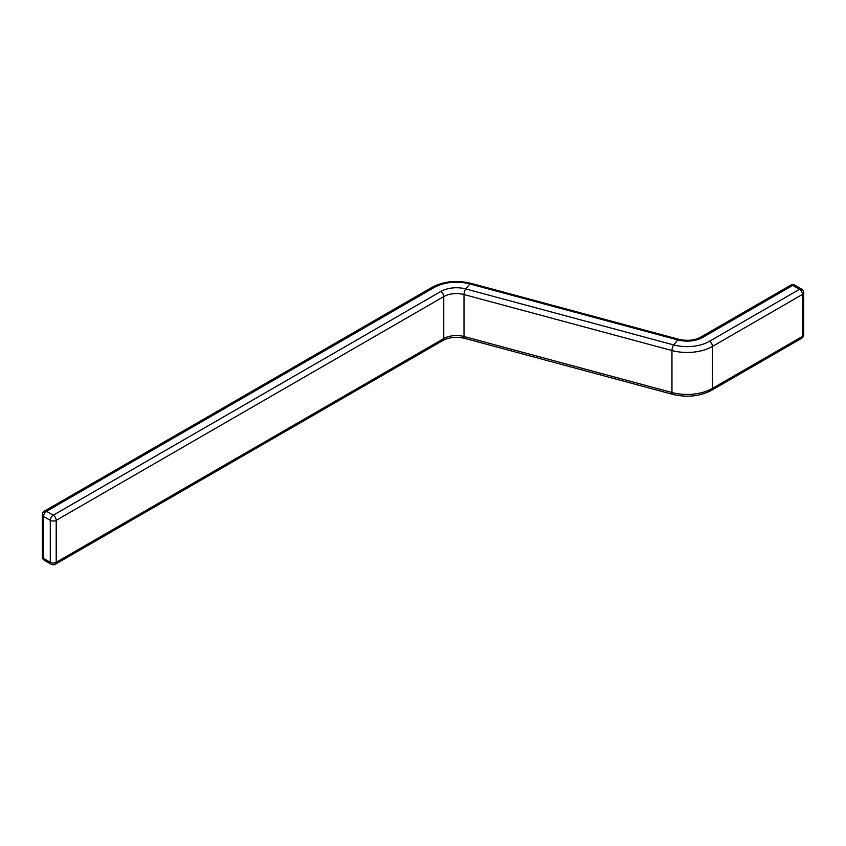 <?xml version="1.0" encoding="UTF-8"?>
<svg xmlns="http://www.w3.org/2000/svg" width="846" height="846" viewBox="0 0 846 846"><rect width="100%" height="100%" fill="white"/><g stroke="black" fill="none" stroke-linecap="round" stroke-linejoin="round"><path stroke-width="1.27" d="M44.394 511.121A4.188 4.188 0 0 0 42.3 514.749A4.188 2.411 180 0 0 43.527 516.451L43.527 558.423L50.284 562.326L50.284 520.353L43.527 516.451A4.188 2.411 -60 0 1 46.488 511.333L53.245 515.235L440.798 291.479A22.112 12.764 180 0 1 465.776 288.941L469.816 283.939A31.672 18.284 0 0 0 434.04 287.577L46.488 511.333A4.188 2.411 -120 0 0 44.394 511.121L431.946 287.376A4.188 2.411 60 0 1 434.04 287.577M709.508 341.287A31.672 18.284 0 0 1 673.723 344.925A4.188 1.449 105.1 0 0 671.957 350.53L464.01 294.545A17.925 10.353 0 0 0 443.759 296.608L443.759 338.569A17.925 10.353 180 0 1 464.01 336.507L464.01 294.545A4.188 1.449 105.1 0 1 465.776 288.941L673.723 344.925L677.762 339.923L469.816 283.939A4.188 1.449 105.1 0 1 470.905 283.315L678.852 339.299A4.188 1.449 105.1 0 0 677.762 339.923A22.112 12.764 180 0 0 702.751 337.374L792.755 285.409A4.188 2.411 -60 0 1 794.849 285.208A4.188 4.188 0 0 0 790.661 285.208A4.188 2.411 60 0 1 792.755 285.409L799.512 289.311A4.188 2.411 60 0 1 802.473 294.44L712.469 346.405A35.86 20.706 180 0 1 671.957 350.53L671.957 392.491A35.86 20.706 0 0 0 712.469 388.367L712.469 346.405A4.188 2.411 60 0 0 709.508 341.287L799.512 289.311A4.188 2.411 -60 0 1 801.606 289.11L794.849 285.208M440.798 291.479A4.188 2.411 60 0 1 443.759 296.608L56.206 520.353L56.206 562.326L443.759 338.569A4.188 2.411 60 0 1 442.892 340.483C449.152 337.205 456.428 336.497 464.687 338.358A4.188 1.449 105.1 0 1 464.01 336.507L671.957 392.491A4.188 1.449 105.1 0 0 672.633 394.342C686.931 397.747 699.917 396.393 711.602 390.281A4.188 2.411 60 0 0 712.469 388.367L802.473 336.401L802.473 294.44A4.188 2.411 180 0 0 803.7 292.727A4.188 4.188 0 0 0 801.606 289.11M56.206 520.353A4.188 2.411 -120 0 0 53.245 515.235A4.188 2.411 -60 0 0 50.284 520.353A4.188 2.411 180 0 0 56.206 520.353M56.206 562.326A4.188 2.411 180 0 1 50.284 562.326A4.188 2.411 -60 0 0 51.151 564.24A4.188 4.188 0 0 0 55.339 564.24A4.188 2.411 -120 0 0 56.206 562.326M51.151 564.24L44.394 560.338A4.188 2.411 -60 0 1 43.527 558.423A4.188 2.411 180 0 1 42.3 556.71L42.3 514.749M678.852 339.299C687.121 341.16 694.386 340.452 700.657 337.173A4.188 2.411 60 0 1 702.751 337.374M802.473 336.401A4.188 2.411 60 0 1 801.606 338.315A4.188 4.188 0 0 0 803.7 334.699A4.188 2.411 180 0 1 802.473 336.401M55.339 564.24L442.892 340.483M431.946 287.376C443.621 281.263 456.607 279.91 470.905 283.315M464.687 338.358L672.633 394.342M42.3 556.71A4.188 4.188 0 0 0 44.394 560.338M711.602 390.281L801.606 338.315M803.7 334.699L803.7 292.727M700.657 337.173L790.661 285.208"/></g></svg>
